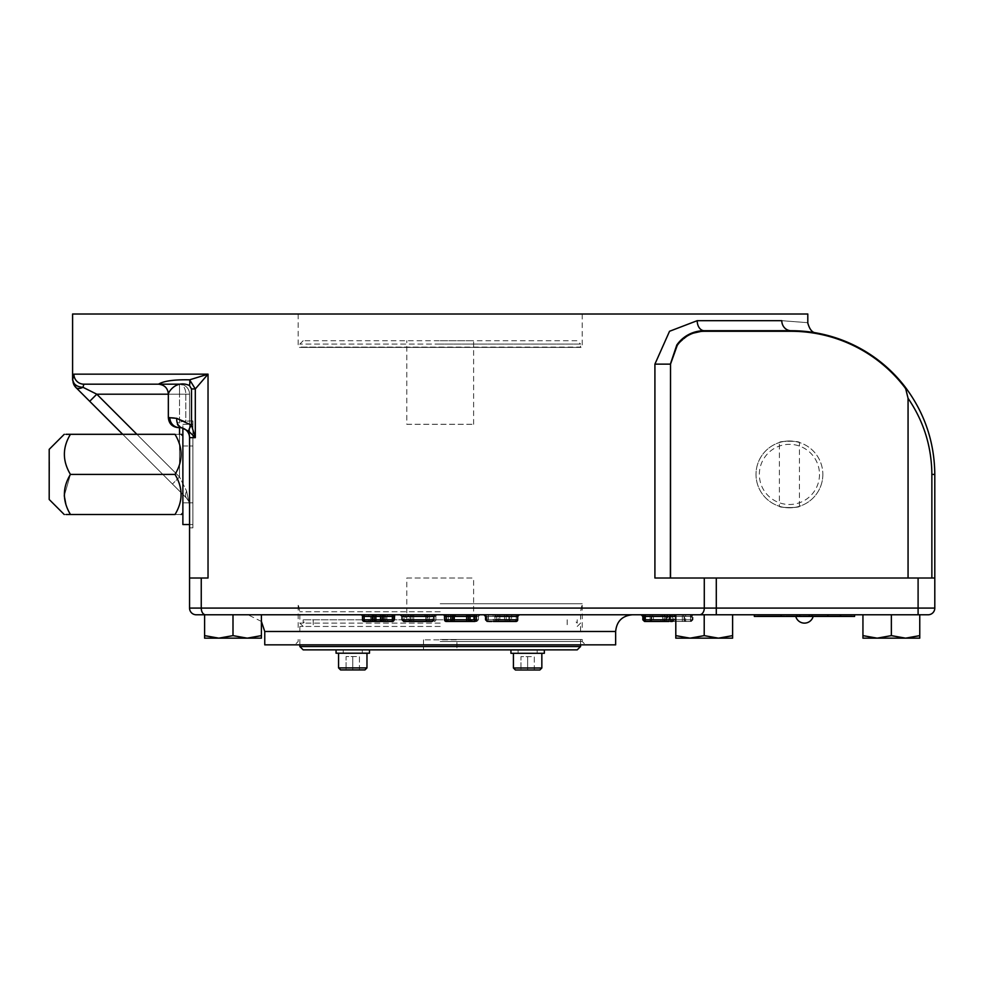 <?xml version="1.0" encoding="UTF-8"?>
<svg xmlns="http://www.w3.org/2000/svg" width="984" height="984" viewBox="0 0 984 984"><rect width="100%" height="100%" fill="white"/><g stroke="black" fill="none" stroke-linecap="round" stroke-linejoin="round"><path stroke-width="0.74" stroke-dasharray="4.92 3.69" d="M544.349 653.29L510.93 653.29M544.349 649.944L510.93 649.944M527.633 653.29L513.427 653.29L527.633 653.29M527.633 649.944L516.44 649.944L527.633 649.944M527.633 649.858L516.44 649.858L527.633 649.858M513.427 667.988L541.84 667.988M515.432 669.993L539.835 669.993M534.312 669.993L520.954 669.993L534.312 669.993L534.312 656.635L527.633 656.635L527.633 669.993L527.633 656.635L520.954 656.635L520.954 669.993L520.954 656.635L534.312 656.635L534.312 669.993M456.908 649.858L423.489 649.858L456.908 649.858L456.908 639.834L423.489 639.834L456.908 639.834L456.908 649.858M303.183 649.858L577.214 649.858M351.054 649.858L369.48 649.858L351.054 649.858M299.837 646.525L580.56 646.525M423.489 639.834L423.489 649.858L423.489 639.834M440.205 639.502L582.233 639.502L440.205 639.502M440.205 641.506L582.233 641.506L440.205 641.506M615.652 644.852L264.757 644.852M440.205 614.779L248.042 614.779L440.205 614.779M796.942 614.779L827.864 614.779L781.075 614.779L796.942 614.779L796.45 616.439L840.803 616.107L768.135 616.107L840.176 616.107L796.45 616.439L796.942 614.779L796.942 616.439L812.882 616.439M854.592 614.779L827.864 614.779L854.592 614.779L854.592 616.439L840.803 616.107M754.334 614.779L781.075 614.779L754.334 614.779L754.334 616.439L768.135 616.107M232.999 614.779L261.412 614.779L204.598 614.779L261.412 614.779L232.999 614.779L232.999 635.627L218.805 638.161L204.598 635.627L204.598 638.161L247.205 638.161L232.999 635.627L232.999 614.779L232.999 635.627L247.205 638.161L218.805 638.161L204.598 635.627L204.598 614.779L204.598 638.161L218.805 638.161L232.999 635.627L218.805 638.161L247.205 638.161L232.999 635.627M804.469 614.779L809.315 614.779L804.469 614.779M374.215 616.439A1.673 1.673 0 0 0 372.542 614.779L364.154 614.779L364.154 616.439L392.395 616.439L392.395 614.779L395.728 614.779A1.673 1.673 0 0 0 394.067 616.439L392.395 616.439L392.395 619.785L394.067 619.785A1.673 1.673 0 0 1 392.395 621.457L392.395 619.785L362.715 619.785A1.673 1.648 -90 0 0 364.363 621.457L368.963 621.457A1.673 1.636 -90 0 0 370.599 619.785L393.612 619.785L393.612 616.439L395.285 614.779A1.673 1.661 -90 0 0 393.612 616.439L385.494 616.439A1.673 1.636 -90 0 0 383.858 614.779L383.908 614.779A1.673 1.673 0 0 0 382.235 616.439L382.235 619.785A1.673 1.673 0 0 1 380.562 621.457L375.888 621.457A1.673 1.673 0 0 1 374.215 619.785L374.215 616.439A1.673 1.673 0 0 0 372.542 614.779L375.888 614.779M364.154 614.779L360.808 614.779L364.154 614.779M477.99 614.779A1.673 1.673 0 0 0 476.317 616.439L474.645 616.439L474.645 614.779L470.008 614.779L477.99 614.779A1.673 1.673 0 0 0 476.317 616.439L476.317 619.785A1.673 1.673 0 0 1 474.645 621.457L474.645 619.785L476.317 619.785A1.673 1.673 0 0 1 474.645 621.457L470.008 621.457A1.673 1.673 0 0 1 468.335 619.785L468.335 616.439A1.673 1.673 0 0 0 466.662 614.779L454.165 614.779A1.673 1.673 0 0 0 452.505 616.439A1.673 1.673 0 0 1 454.165 614.779A1.673 1.673 0 0 0 452.505 616.439A1.673 1.673 0 0 1 454.165 614.779L454.165 616.439L450.832 616.439L450.832 614.779L442.849 614.779L446.183 614.779L446.183 616.439L444.522 616.439A1.673 1.673 0 0 0 442.849 614.779M675.799 619.785L690.522 619.785L690.522 621.457L645.283 621.457A1.673 1.673 0 0 1 643.61 619.785L673.868 619.785A1.673 1.673 0 0 1 672.195 621.457L690.522 621.457A1.673 1.673 0 0 0 692.195 619.785A1.673 1.673 0 0 1 690.522 621.457A1.673 1.673 0 0 0 692.195 619.785A1.673 1.673 0 0 1 690.522 621.457L685.688 621.457A1.673 1.673 0 0 1 684.015 619.785A1.673 1.673 0 0 0 685.688 621.457L690.522 621.457A1.673 1.673 0 0 0 692.195 619.785A1.673 1.673 0 0 1 690.522 621.457L675.799 621.457L690.522 621.457A1.673 1.673 0 0 0 692.195 619.785A1.673 1.673 0 0 1 690.522 621.457A1.673 0.75 90 0 0 691.272 619.785L665.861 619.785L665.861 616.439A1.673 1.673 0 0 1 667.533 614.779A1.673 0.75 90 0 0 666.771 616.439L665.861 616.439L667.533 616.439L667.533 614.779L690.522 614.779L645.283 614.779L693.855 614.779A1.673 1.673 0 0 0 692.195 616.439A1.673 1.673 0 0 1 693.855 614.779A1.673 1.673 0 0 0 692.195 616.439A1.673 1.673 0 0 1 693.855 614.779A1.673 1.673 0 0 0 692.195 616.439A1.673 1.673 0 0 1 693.855 614.779A1.673 1.673 0 0 0 692.195 616.439A1.673 1.673 0 0 1 693.855 614.779A1.673 1.673 0 0 0 692.195 616.439L690.522 616.439L690.522 614.779L693.855 614.779A1.673 1.673 0 0 0 692.195 616.439L691.272 616.439A1.673 0.75 -90 0 1 692.023 614.779M675.799 616.439L690.522 616.439L667.533 616.439L667.533 621.457L664.188 621.457L665.861 619.785L692.195 619.785L643.61 619.785L670.67 619.785L672.343 621.457L645.283 621.457A1.673 0.75 -90 0 1 644.532 619.785L644.532 616.439L670.67 616.439L645.283 616.439L645.283 614.779L645.283 616.439L650.116 616.439L650.116 614.779L660.941 614.779A1.673 1.673 0 0 1 662.613 616.439A1.673 1.673 0 0 0 660.941 614.779L660.941 616.439L662.613 616.439A1.673 1.673 0 0 0 660.941 614.779A1.673 1.673 0 0 1 662.613 616.439L664.286 616.439L664.286 614.779L690.522 614.779L641.937 614.779L690.522 614.779L690.522 616.439L643.61 616.439A1.673 1.673 0 0 0 641.937 614.779A1.673 1.673 0 0 1 643.61 616.439A1.673 1.673 0 0 0 641.937 614.779A1.673 1.673 0 0 1 643.61 616.439A1.673 1.673 0 0 0 641.937 614.779A1.673 1.673 0 0 1 643.61 616.439A1.673 1.673 0 0 0 641.937 614.779A1.673 1.673 0 0 1 643.61 616.439L644.532 616.439A1.673 0.75 90 0 0 643.782 614.779L732.613 614.779L704.212 614.779L732.613 614.779L714.605 614.779L716.291 614.779L716.291 608.087L189.555 608.087A6.679 6.679 0 0 0 196.246 614.779L205.595 614.779A6.679 4.342 90 0 1 201.253 608.087L201.253 578.014L189.555 578.014L189.555 437.659C189.629 432.554 186.653 429.233 180.613 427.683C186.653 429.233 189.629 432.554 189.555 437.659A10.024 10.024 0 0 0 182.261 428.003L188.928 431.435L195.312 437.659L195.312 388.938L208.03 374.154L208.03 578.014L201.253 578.014M448.237 614.779L448.237 616.439L470.389 616.439L470.389 619.785L470.389 616.439L470.389 619.785L472.062 621.457L472.062 619.785L470.389 619.785L470.389 616.439L468.716 614.779A1.673 1.673 0 0 1 470.389 616.439L454.583 616.439L454.583 619.785L454.583 616.439L454.583 619.785L448.237 619.785L448.237 616.439L446.564 616.439L446.564 619.785L446.564 616.439L446.564 619.785L448.237 621.457L448.237 619.785L446.564 619.785A1.673 1.673 0 0 0 448.237 621.457L452.911 621.457A1.673 1.673 0 0 0 454.583 619.785L470.389 619.785A1.673 1.673 0 0 0 472.062 621.457L476.736 621.457A1.673 1.673 0 0 0 478.409 619.785L446.564 619.785L446.564 616.439L444.903 614.779L480.069 614.779L444.903 614.779A1.673 1.673 0 0 1 446.564 616.439L478.409 616.439A1.673 1.673 0 0 1 480.069 614.779L478.409 616.439L480.069 614.779M405.752 614.779L437.56 614.779L405.752 614.779L405.752 616.439L404.08 616.439A1.673 1.673 0 0 0 402.407 614.779A1.673 1.673 0 0 1 404.08 616.439L405.752 616.439L405.752 614.779M516.243 614.779L484.669 614.779L519.589 614.779L516.243 614.779L516.243 616.439L506.182 616.439A1.673 1.673 0 0 1 507.855 614.779A1.673 1.673 0 0 0 506.182 616.439A1.673 1.673 0 0 1 507.855 614.779L507.855 621.457L499.835 621.457A1.673 1.673 0 0 1 498.175 619.785L498.175 616.439A1.673 1.673 0 0 0 496.502 614.779A1.673 1.673 0 0 1 498.175 616.439L486.342 616.439A1.673 1.673 0 0 0 484.669 614.779A1.673 1.673 0 0 1 486.342 616.439L488.015 616.439L488.015 614.779L488.015 616.439L516.243 616.439L516.243 614.779M372.223 614.779L385.174 614.779L386.835 616.439L370.599 616.439A1.673 1.636 90 0 1 372.223 614.779M382.235 616.439A1.673 1.673 0 0 1 383.908 614.779L396.527 614.779L394.855 616.439L394.855 619.785L393.182 621.457M668.21 614.779L641.162 614.779L668.21 614.779M645.283 614.779L641.937 614.779L643.61 616.439L645.283 616.439L643.61 616.439L643.61 619.785L643.61 616.439L643.61 619.785L643.61 616.439L643.61 619.785L643.61 616.439L673.868 616.439L643.61 616.439L645.283 616.439L643.61 616.439L643.61 619.785L645.283 619.785L645.283 614.779L645.283 616.439L692.195 616.439L690.522 616.439L692.195 616.439L690.522 616.439L692.195 616.439L692.195 619.785L692.195 616.439L692.195 619.785L692.195 616.439L692.195 619.785L692.195 616.439L692.195 619.785L692.195 616.439L690.522 616.439L690.522 614.779L690.522 616.439L690.522 614.779L690.522 616.439L645.283 616.439L645.283 614.779M504.509 614.779L504.509 619.785L498.175 619.785A1.673 1.673 0 0 0 499.835 621.457L516.243 621.457A1.673 1.673 0 0 0 517.916 619.785L506.182 619.785A1.673 1.673 0 0 1 504.509 621.457L504.509 619.785L506.182 619.785A1.673 1.673 0 0 1 504.509 621.457A1.673 1.673 0 0 0 506.182 619.785L506.182 616.439L498.175 616.439L498.175 619.785L488.015 619.785L516.243 619.785L516.034 621.457L511.446 621.457A1.673 1.636 90 0 1 509.81 619.785L486.785 619.785A1.673 1.661 -90 0 0 488.458 621.457L488.359 619.785L486.785 619.785L486.785 616.439L485.112 614.779A1.673 1.661 90 0 1 486.785 616.439L494.903 616.439A1.673 1.636 90 0 1 496.539 614.779L483.882 614.779M508.174 614.779L495.223 614.779L493.562 616.439L509.81 616.439A1.673 1.636 -90 0 0 508.174 614.779M403.674 614.779L403.674 616.439L408.348 616.439L408.348 619.785L410.008 619.785A1.673 1.673 0 0 1 408.348 621.457L408.348 619.785L403.674 619.785L403.674 621.457A1.673 1.673 0 0 1 402.001 619.785L402.001 616.439A1.673 1.673 0 0 0 400.328 614.779L435.506 614.779A1.673 1.673 0 0 0 433.833 616.439L433.833 619.785L432.161 621.457L432.161 619.785L433.833 619.785A1.673 1.673 0 0 1 432.161 621.457L427.487 621.457A1.673 1.673 0 0 1 425.814 619.785L410.008 619.785L410.008 616.439L411.681 614.779A1.673 1.673 0 0 0 410.008 616.439L425.814 616.439A1.673 1.673 0 0 0 424.141 614.779L411.681 614.779L410.008 616.439L408.348 616.439L408.348 614.779M435.506 614.779L432.161 614.779L432.161 616.439L425.814 616.439L424.153 614.779L425.814 616.439L424.153 614.779L425.814 616.439L425.814 619.785L425.814 616.439L425.814 619.785L427.487 619.785L427.487 614.779M919.757 638.161L905.563 638.161L891.356 635.627L905.563 638.161L919.757 635.627L919.757 614.779L919.757 638.161L905.563 638.161L919.757 635.627L919.757 638.161L919.757 614.779L716.291 614.779M632.355 614.779L205.595 614.779M811.984 614.779L811.984 616.439L813.153 616.439L804.469 616.439L812.686 616.439C806.782 616.439 806.782 616.439 812.686 616.439C806.782 616.439 806.782 616.439 812.686 616.439L840.176 616.439L811.984 616.439L811.984 614.779L811.984 616.439L847.507 616.439C841.345 616.439 841.345 616.439 847.507 616.439C841.345 616.439 841.345 616.439 847.507 616.439L839.155 616.107L847.507 616.107C841.345 616.107 841.345 616.107 847.507 616.107C841.345 616.107 841.345 616.107 847.507 616.107L806.572 616.107M765.97 616.439L796.45 616.439L765.97 616.107M805.195 616.439L796.45 616.107L812.895 616.107M768.135 616.439L806.572 616.439M816.166 616.439L801.124 616.107L816.166 616.439M834.543 616.439L852.255 616.107L834.543 616.439M799.451 616.439L784.42 616.107L799.451 616.439M828.466 616.439L829.537 616.439C823.473 616.439 823.473 616.439 829.537 616.439C823.473 616.439 823.473 616.439 829.537 616.439C823.497 616.439 823.497 616.439 829.537 616.439C823.497 616.439 823.497 616.439 829.537 616.439L821.173 616.439L829.537 616.107C823.473 616.107 823.473 616.107 829.537 616.107C823.473 616.107 823.473 616.107 829.537 616.107L823.35 616.439L829.537 616.107C823.497 616.107 823.497 616.107 829.537 616.107C823.497 616.107 823.497 616.107 829.537 616.107L822.378 616.439C828.393 616.439 828.393 616.439 822.378 616.439C828.393 616.439 828.393 616.439 822.378 616.439L828.466 616.107L822.378 616.107C828.393 616.107 828.393 616.107 822.378 616.107C828.393 616.107 828.393 616.107 822.378 616.107L830.594 616.107L825.982 616.439M790.792 616.439L795.822 616.439L790.792 616.107M805.379 616.439L812.821 616.107L805.195 616.107M829.524 616.439L820.299 616.107L829.537 616.107M824.654 616.439L829.389 616.107L824.654 616.439M794.838 616.439L787.594 616.439L794.826 616.107M786.622 616.439L787.594 616.107L786.622 616.439M789.672 616.439L794.974 616.439L789.672 616.439M793.055 616.439L792.132 616.107L793.055 616.439M821.308 616.439L828.466 616.107M847.482 616.439L841.455 616.439C847.581 616.439 847.581 616.439 841.455 616.439C847.581 616.439 847.581 616.439 841.455 616.439L847.507 616.107L841.455 616.107C847.581 616.107 847.581 616.107 841.455 616.107C847.581 616.107 847.581 616.107 841.455 616.107L847.482 616.439M842.611 616.439L847.507 616.107L842.611 616.439M843.165 616.439L846.806 616.439L843.165 616.439M808.959 616.439L812.809 616.439L809.721 616.107M826.548 616.439L825.613 616.107L826.548 616.439M796.942 616.439L808.959 616.107M789.795 616.439L791.948 616.439L789.795 616.439M795.158 616.107L792.194 616.107M795.158 616.439L792.194 616.439M795.822 616.439L794.912 616.107L795.822 616.439M832.87 616.439L817.839 616.107L832.87 616.439M805.379 616.107L840.803 616.439M789.18 616.439L791.321 616.107L789.168 616.107M812.686 616.439L812.686 616.107C806.782 616.107 806.782 616.107 812.686 616.107C806.782 616.107 806.782 616.107 812.686 616.107L806.708 616.107L812.686 616.439M809.746 616.107L807.52 616.439L812.009 616.439M844.469 616.439L846.621 616.107L844.469 616.107M840.139 616.439L843.116 616.107L840.139 616.439M807.729 616.107L807.028 616.107L807.729 616.107M821.308 616.107L825.982 616.107M820.102 616.439L827.138 616.107L820.102 616.439M787.754 616.439L791.948 616.107L787.754 616.107M792.231 616.439L794.408 616.107L792.231 616.439M815.834 616.107L801.456 616.439L815.834 616.107M851.923 616.107L834.875 616.439L851.923 616.107M799.119 616.107L784.752 616.439L799.119 616.107M788.725 616.107L792.575 616.107L788.725 616.439M805.318 616.107L808.085 616.107L805.318 616.107M791.899 616.107L789.549 616.107L791.899 616.107M779.414 616.107L775.084 616.107L780.029 616.439M779.414 616.439L773.719 616.439L776.524 616.107M779.734 616.107L757.016 616.107L779.734 616.107M825.478 616.107L822.095 616.107L825.478 616.107M792.6 616.107L795.441 616.107L792.6 616.439M788.43 616.107L791.271 616.107L788.43 616.439M832.538 616.107L818.171 616.439L832.538 616.107M801.456 616.439L815.834 616.439L801.456 616.439M808.085 616.439L805.318 616.439L808.085 616.439M791.899 616.439L789.549 616.439L791.899 616.439M779.734 616.439L757.016 616.439L778.393 616.107M768.799 616.439L765.675 616.439M825.478 616.439L822.095 616.439L825.478 616.439M834.875 616.439L851.923 616.439L834.875 616.439M776.524 616.439L775.982 616.439C773.313 616.439 773.313 616.439 775.982 616.439C773.313 616.439 773.313 616.439 775.982 616.439L778.701 616.107L774.322 616.107M778.024 616.439L774.322 616.439M775.06 616.439L778.701 616.107L775.097 616.107M764.716 616.439L770.349 616.439L764.716 616.107M768.799 616.107L765.675 616.107M771.075 616.439L763.301 616.107L771.075 616.439M773.215 616.439L769.513 616.107L773.215 616.439M776.191 616.107L778.024 616.107M774.666 616.439L776.831 616.439L774.666 616.107M775.982 616.107C773.313 616.107 773.313 616.107 775.982 616.107C773.313 616.107 773.313 616.107 775.982 616.107M774.113 616.439L775.121 616.439L774.088 616.107M766.106 616.107L769.365 616.107L766.106 616.107M771.702 616.107L769.759 616.107M763.916 616.107L762.502 616.107L763.916 616.107M764.752 616.107C762.145 616.107 762.145 616.107 764.752 616.107C762.145 616.107 762.145 616.107 764.752 616.107L764.752 616.107M776.179 616.439L778.393 616.439M766.106 616.439L769.365 616.439L766.106 616.439M769.759 616.439L771.702 616.439M763.916 616.439L762.502 616.439L763.916 616.439M764.752 616.439C762.145 616.439 762.145 616.439 764.752 616.439C762.145 616.439 762.145 616.439 764.752 616.439M891.356 614.779L891.356 635.627L877.15 638.161L905.563 638.161L877.15 638.161L905.563 638.161L891.356 635.627L891.356 614.779L880.852 614.779L901.861 614.779L891.356 614.779L891.356 635.627L877.15 638.161L862.943 635.627L862.943 638.161L877.15 638.161L862.943 635.627L862.943 614.779L862.943 638.161L862.943 614.779M261.412 638.161L261.412 614.779L261.412 635.627L247.205 638.161L261.412 635.627L261.412 638.161L247.205 638.161L261.412 635.627L261.412 638.161L247.205 638.161M204.598 635.627L204.598 638.161L218.805 638.161L204.598 635.627L204.598 614.779M261.412 635.627L261.412 614.779M732.613 614.779L732.613 635.627L718.418 638.161L732.613 638.161L732.613 614.779L732.613 635.627L718.418 638.161L704.212 635.627L704.212 614.779L702.059 614.779L714.605 614.779L704.212 614.779L704.212 635.627L718.418 638.161L690.005 638.161L718.418 638.161L704.212 635.627L690.005 638.161L675.799 635.627L675.799 638.161L690.005 638.161L704.212 635.627L704.212 614.779M704.212 635.627L690.005 638.161L675.799 638.161L675.799 635.627L675.799 638.161L690.005 638.161L675.799 635.627L675.799 614.779M928.121 614.779A6.679 6.679 0 0 0 934.8 608.087L716.291 608.087L716.291 578.014L934.8 578.014L716.291 578.014M372.542 621.457L364.154 621.457A1.673 1.673 0 0 1 362.481 619.785L362.481 616.439A1.673 1.673 0 0 0 360.808 614.779M668.997 614.779A1.673 0.75 -90 0 1 669.747 616.439L669.747 619.785A1.673 0.75 90 0 0 670.498 621.457L668.997 621.457L668.997 614.779A1.673 1.673 0 0 1 670.67 616.439L670.67 619.785L645.283 619.785L650.116 619.785L650.116 621.457L653.462 621.457L653.462 619.785L665.688 619.785L665.688 616.439A1.673 1.673 0 0 0 664.015 614.779L653.462 614.779A1.673 1.673 0 0 0 651.789 616.439A1.673 1.673 0 0 1 653.462 614.779A1.673 1.673 0 0 0 651.789 616.439L651.789 619.785A1.673 1.673 0 0 1 650.116 621.457L667.361 621.457A1.673 1.673 0 0 1 665.688 619.785L651.789 619.785A1.673 1.673 0 0 1 650.116 621.457A1.673 1.673 0 0 0 651.789 619.785A1.673 1.673 0 0 1 650.116 621.457A1.673 1.673 0 0 0 651.789 619.785L660.941 619.785L660.941 621.457L664.286 621.457A1.673 1.673 0 0 1 662.613 619.785A1.673 1.673 0 0 0 664.286 621.457L664.286 616.439L670.793 616.439L670.793 619.785A1.673 1.673 0 0 1 669.12 621.457A1.673 1.673 0 0 0 670.793 619.785L670.793 616.439A1.673 1.673 0 0 1 672.466 614.779A1.673 1.673 0 0 0 670.793 616.439L684.015 616.439A1.673 1.673 0 0 0 682.342 614.779A1.673 1.673 0 0 1 684.015 616.439A1.673 1.673 0 0 0 682.342 614.779L682.342 619.785L684.015 619.785L684.015 616.439L685.688 616.439L685.688 614.779M470.389 619.785L472.062 621.457L470.389 619.785L472.062 621.457L452.911 621.457L454.583 619.785L454.583 616.439A1.673 1.673 0 0 1 456.256 614.779L699.513 614.766A6.679 4.797 90 0 0 704.286 608.087L704.286 578.014M412.062 616.439A1.673 1.673 0 0 1 413.735 614.779A1.673 1.673 0 0 0 412.062 616.439A1.673 1.673 0 0 1 413.735 614.779A1.673 1.673 0 0 0 412.062 616.439A1.673 1.673 0 0 1 413.735 614.779A1.673 1.673 0 0 0 412.062 616.439L426.232 616.439L413.735 616.439L413.735 614.779L413.735 616.439L412.062 616.439L412.062 619.785L412.062 616.439A1.673 1.673 0 0 1 413.735 614.779M426.232 614.779A1.673 1.673 0 0 1 427.905 616.439A1.673 1.673 0 0 0 426.232 614.779A1.673 1.673 0 0 1 427.905 616.439A1.673 1.673 0 0 0 426.232 614.779L426.232 616.439L426.232 614.779A1.673 1.673 0 0 1 427.905 616.439A1.673 1.673 0 0 0 426.232 614.779A1.673 1.673 0 0 1 427.905 616.439L429.577 616.439L429.577 614.779L429.577 616.439L435.887 616.439A1.673 1.673 0 0 1 437.56 614.779A1.673 1.673 0 0 0 435.887 616.439L434.215 616.439L434.215 614.779L434.215 616.439L426.232 616.439L427.905 616.439L427.905 619.785L427.905 616.439M517.916 616.439A1.673 1.673 0 0 1 519.589 614.779A1.673 1.673 0 0 0 517.916 616.439L516.243 616.439L517.916 616.439L517.916 619.785L517.916 616.439A1.673 1.673 0 0 1 519.589 614.779M666.02 621.457A1.673 0.75 -90 0 0 666.771 619.785L666.771 616.439L691.272 616.439L691.272 619.785L692.195 619.785L643.61 619.785L645.283 619.785L645.283 621.457L672.195 621.457L673.868 619.785L673.868 616.439L673.868 619.785L675.528 619.785L675.528 614.779A1.673 1.673 0 0 0 673.868 616.439L690.522 616.439L685.688 616.439L685.688 619.785L684.015 619.785L684.015 616.439A1.673 1.673 0 0 0 682.342 614.779M670.522 578.014L670.522 364.129L677.25 345.372A32.841 32.841 0 0 1 704.212 331.288L791.099 331.288A143.123 143.123 0 0 1 904.739 387.388L905.194 387.044C924.603 412.936 934.48 442.05 934.8 474.411L934.8 578.014L654.913 578.014L654.913 364.129L670.375 364.129L676.783 345.04L690.042 333.859M654.913 364.129L669.526 331.276L697.201 320.686L781.788 320.686C816.449 323.355 816.449 323.355 781.788 320.686A10.024 9.311 90 0 0 791.099 330.71C824.408 333.207 824.408 333.207 791.099 330.71L704.212 330.71A33.419 33.419 0 0 0 676.783 345.04L690.067 333.847M72.595 314.007L807.803 314.007M75.534 387.118L75.866 387.462A10.024 5.609 135 0 0 82.963 387.29L83.886 384.178A10.024 9.988 -90 0 1 73.898 374.154L72.595 380.033M196.246 614.779A6.679 6.679 0 0 1 189.555 608.087L189.555 578.014L208.03 578.014L189.555 578.014M136.899 434.313L179.531 476.945L172.446 484.03L179.531 476.945L186.628 491.127A10.024 5.793 135 0 0 186.628 498.212A10.024 5.793 -45 0 1 186.628 491.127L189.555 505.296L188.793 501.459L186.628 498.212L122.717 434.313L186.628 498.212L188.793 501.459L189.555 505.296L189.555 394.203L189.555 421.029L185.816 421.164L189.555 421.029L189.555 527.879L189.555 394.203A10.024 10.024 0 0 0 179.531 384.178L158.51 384.178L179.531 384.178A10.024 10.024 0 0 1 189.555 394.203A10.024 10.024 0 0 0 179.531 384.178A10.024 10.024 0 0 1 189.555 394.203L185.816 394.203L189.555 394.203A10.024 10.024 0 0 0 179.531 384.178A10.024 10.024 0 0 1 189.555 394.203L179.531 394.203L179.531 384.178A10.024 10.024 0 0 1 189.555 394.203L96.801 394.203L179.531 476.945L186.628 491.127L189.555 505.296L189.555 394.203A10.024 10.024 0 0 0 179.531 384.178L179.531 394.203L168.338 394.203M383.908 621.457L392.395 621.457A1.673 1.673 0 0 0 394.067 619.785L394.067 616.439A1.673 1.673 0 0 1 395.728 614.779M470.008 614.779L470.008 616.439L468.335 616.439L468.335 619.785L470.008 619.785L470.008 621.457A1.673 1.673 0 0 1 468.335 619.785A1.673 1.673 0 0 0 470.008 621.457A1.673 1.673 0 0 1 468.335 619.785L468.335 616.439A1.673 1.673 0 0 0 466.662 614.779A1.673 1.673 0 0 1 468.335 616.439A1.673 1.673 0 0 0 466.662 614.779A1.673 1.673 0 0 1 468.335 616.439L454.165 616.439L454.165 621.457L466.662 621.457L466.662 619.785L452.505 619.785L452.505 616.439A1.673 1.673 0 0 1 454.165 614.779A1.673 1.673 0 0 0 452.505 616.439M452.505 619.785A1.673 1.673 0 0 1 450.832 621.457A1.673 1.673 0 0 0 452.505 619.785A1.673 1.673 0 0 1 450.832 621.457L450.832 619.785L452.505 619.785A1.673 1.673 0 0 1 450.832 621.457A1.673 1.673 0 0 0 452.505 619.785A1.673 1.673 0 0 1 450.832 621.457L446.183 621.457A1.673 1.673 0 0 1 444.522 619.785L444.522 616.439M653.462 621.457L664.015 621.457L664.015 616.439L665.688 616.439L651.789 616.439L653.462 614.779L664.015 614.779L664.015 616.439L653.462 616.439L653.462 614.779L653.462 619.785L653.462 616.439L651.789 616.439L651.789 619.785L651.789 616.439L651.789 619.785L650.116 621.457L653.462 621.457L653.462 619.785L650.116 619.785L650.116 616.439L651.789 616.439A1.673 1.673 0 0 1 653.462 614.779A1.673 1.673 0 0 0 651.789 616.439L660.941 616.439L660.941 619.785L662.613 619.785L662.613 616.439L662.613 619.785A1.673 1.673 0 0 0 664.286 621.457A1.673 1.673 0 0 1 662.613 619.785L669.12 619.785L669.12 614.779M478.409 616.439L478.409 619.785L478.409 616.439L478.409 619.785L476.736 619.785L476.736 616.439L478.409 616.439L446.564 616.439L444.891 614.779M404.08 619.785L404.08 616.439L404.08 619.785A1.673 1.673 0 0 0 405.752 621.457A1.673 1.673 0 0 1 404.08 619.785L405.752 619.785L405.752 616.439L410.389 616.439L410.389 614.779L410.389 616.439L405.752 616.439L405.752 619.785L404.08 619.785A1.673 1.673 0 0 0 405.752 621.457L410.389 621.457A1.673 1.673 0 0 0 412.062 619.785A1.673 1.673 0 0 1 410.389 621.457L405.752 621.457L405.752 619.785L410.389 619.785L410.389 616.439L410.389 619.785L412.062 619.785A1.673 1.673 0 0 1 410.389 621.457L426.232 621.457L410.389 621.457A1.673 1.673 0 0 0 412.062 619.785L405.752 619.785L405.752 621.457M435.887 619.785L435.887 616.439L435.887 619.785A1.673 1.673 0 0 1 434.215 621.457A1.673 1.673 0 0 0 435.887 619.785L434.215 619.785L434.215 616.439L434.215 619.785L435.887 619.785A1.673 1.673 0 0 1 434.215 621.457L429.577 621.457L434.215 621.457L434.215 619.785L427.905 619.785A1.673 1.673 0 0 0 429.577 621.457A1.673 1.673 0 0 1 427.905 619.785A1.673 1.673 0 0 0 429.577 621.457L426.232 621.457L429.577 621.457A1.673 1.673 0 0 1 427.905 619.785L429.577 619.785L429.577 616.439L429.577 619.785L434.215 619.785L434.215 621.457M504.509 621.457A1.673 1.673 0 0 0 506.182 619.785L506.182 616.439A1.673 1.673 0 0 1 507.855 614.779M486.342 619.785L486.342 616.439L486.342 619.785A1.673 1.673 0 0 0 488.015 621.457A1.673 1.673 0 0 1 486.342 619.785L488.015 619.785L488.015 616.439L488.015 619.785L486.342 619.785A1.673 1.673 0 0 0 488.015 621.457L488.015 619.785L488.015 621.457M789.426 440.992A33.419 33.419 0 0 0 756.007 474.411A33.419 33.419 0 0 0 789.426 507.83A33.419 33.419 0 0 0 822.845 474.411A33.419 33.419 0 0 0 789.426 440.992M931.86 578.014L931.86 474.411C931.639 446.625 923.705 421.25 908.06 398.286L908.06 578.014M904.739 387.388A9.446 9.446 0 0 1 905.797 389.135L908.06 398.286M822.845 474.411A33.419 33.419 0 0 1 772.723 503.353A33.419 33.419 0 0 1 772.723 445.469A33.419 33.419 0 0 1 822.845 474.411M779.402 442.529C778.799 440.857 800.054 440.857 799.451 442.529C800.054 440.857 778.799 440.857 779.402 442.529L779.402 506.293C778.799 507.965 800.054 507.965 799.451 506.293C800.054 507.965 778.799 507.965 779.402 506.293M819.5 474.411A30.073 30.073 0 0 1 774.383 500.462A30.073 30.073 0 0 1 774.383 448.372A30.073 30.073 0 0 1 819.5 474.411M799.451 506.293L799.451 442.529M802.058 331.128L801.099 331.054M697.201 320.686A10.024 7.011 90 0 0 704.212 330.71A33.419 33.419 0 0 0 676.783 345.04L677.25 345.372M189.629 379.824C174.082 379.517 163.713 380.968 158.51 384.178A10.024 9.988 90 0 1 168.498 394.203L168.498 394.203C167.157 394.498 174.808 379.074 189.469 385.507A10.024 5.326 106.8 0 0 189.629 379.824L195.312 388.938L191.499 388.938L189.469 385.507M82.963 387.29A10.024 6.913 2.4 0 1 72.939 380.365A10.024 10.012 135 0 0 75.866 387.462L89.704 401.3L96.801 394.203L82.963 387.29M582.233 314.007L298.177 314.007L582.233 314.007L582.233 347.426L298.177 347.426L582.233 347.426M580.634 347.426L299.776 347.426L580.634 347.426L299.837 347.081L580.56 347.081L580.56 344.08L440.205 344.08L580.56 344.08L577.214 340.735L303.183 340.735L577.214 340.735M192.901 527.879L192.901 420.943L192.901 527.879L189.555 527.879L192.901 527.879L192.901 420.943L192.901 527.879M168.498 394.203L185.816 394.203L185.816 421.164L184.537 421.263C176.161 422.124 174.857 424.264 180.613 427.683C174.845 424.264 176.148 422.124 184.537 421.263L185.816 421.164L185.816 394.203A10.024 6.285 -90 0 0 179.531 384.178A10.024 6.285 90 0 1 185.816 394.203L168.498 394.203A10.024 9.988 -90 0 0 158.51 384.178M180.613 427.683L182.261 428.003A10.024 8.106 -74.2 0 1 176.776 418.36L169.826 417.597A10.024 9.705 -90 0 0 179.531 427.622L178.362 427.622L179.531 427.622L179.531 394.203L179.531 476.945L179.531 434.313M448.237 621.457L446.564 619.785L448.237 621.457L476.736 621.457L476.736 619.785L472.062 619.785L472.062 614.779M517.695 616.439L516.231 616.439L516.243 621.457L516.243 619.785L517.916 619.785A1.673 1.673 0 0 1 516.243 621.457L507.855 621.457M391.952 621.457A1.673 1.673 0 0 0 393.625 619.785L392.038 619.785L391.952 621.457L368.963 621.457L368.766 616.439L393.612 616.439L393.612 619.785A1.673 1.661 90 0 1 391.952 621.457L387.13 621.457A1.673 1.636 90 0 1 385.494 619.785L387.216 619.785L387.302 614.779M361.054 614.779A1.673 1.648 90 0 1 362.715 616.439L362.69 619.785A1.673 1.673 0 0 0 364.363 621.457L391.521 621.457L370.193 621.457L387.13 621.457L387.216 619.785L392.038 619.785L392.124 614.779M668.21 621.457L644.508 621.457L668.21 621.457M517.707 619.785L516.231 619.785L516.231 616.439L516.243 619.785L493.562 619.785L491.889 621.457L493.279 621.457A1.673 1.636 -90 0 0 494.903 619.785L493.181 619.785L493.095 614.779M491.889 621.457L493.279 621.457L493.181 619.785L488.359 619.785L488.273 614.779M488.458 621.457L511.446 621.457L511.643 616.439L493.87 616.439L514.964 616.439L486.785 616.439L486.785 619.785A1.673 1.673 0 0 0 488.458 621.457M427.487 621.457L425.814 619.785L427.487 621.457L425.814 619.785L425.814 616.439L410.008 616.439L410.008 619.785L410.008 616.439L410.008 619.785L408.335 621.457L427.487 621.457L427.487 619.785L432.161 619.785L432.161 616.439L433.833 616.439M905.194 387.044A143.701 143.701 0 0 0 791.099 330.71A143.701 143.701 0 0 1 905.194 387.044A10.024 5.203 -37.4 0 1 905.797 389.135M176.776 418.36L191.499 425.211L195.312 437.659L189.555 437.659A10.024 10.024 0 0 0 182.261 428.003M184.537 421.263C177.403 418.249 172.495 417.031 169.826 417.597C172.458 417.019 177.366 418.249 184.537 421.263M182.876 428.2L182.876 524.546L182.876 424.288L182.876 524.546L192.901 524.546L192.901 424.288L192.901 524.546L192.901 424.288L192.901 524.546L189.555 524.546M182.876 474.411L182.876 512.848L182.876 474.411M175.004 434.313C183.085 447.56 183.085 460.93 175.004 474.411C183.085 461.164 183.085 447.794 175.004 434.313C183.085 434.313 183.085 434.313 175.004 434.313C183.085 434.313 183.085 434.313 175.004 434.313C183.085 447.56 183.085 460.93 175.004 474.411C183.085 487.67 183.085 501.041 175.004 514.521C183.085 501.262 183.085 487.892 175.004 474.411C183.085 487.67 183.085 501.041 175.004 514.521C183.085 514.521 183.085 514.521 175.004 514.521C183.085 514.521 183.085 514.521 175.004 514.521C183.085 514.521 183.085 514.521 175.004 514.521L70.442 514.521C62.361 514.521 62.361 514.521 70.442 514.521C62.361 514.521 62.361 514.521 70.442 514.521C62.361 501.041 62.361 487.67 70.442 474.411L175.004 474.411L70.442 474.411C62.361 461.164 62.361 447.794 70.442 434.313L175.004 434.313L70.442 434.313C62.361 447.56 62.361 460.93 70.442 474.411C62.361 461.164 62.361 447.794 70.442 434.313C62.361 434.313 62.361 434.313 70.442 434.313C62.361 434.313 62.361 434.313 70.442 434.313L175.004 434.313M68.831 511.545L65.953 504.743L68.831 511.545M70.442 474.411L64.267 495.764L70.442 474.411L175.004 474.411M66.014 434.313L64.243 434.313L49.2 449.344L49.2 499.478L49.2 449.344L49.2 499.478L64.243 514.521L66.014 514.521M49.2 475.752L49.532 461.041L49.2 475.752M49.532 468.581L49.2 473.71L49.2 462.935L49.532 468.581M169.826 417.597A10.024 9.705 90 0 0 179.531 427.622A10.024 9.705 -90 0 1 169.826 417.597L168.338 417.597L169.826 417.597L168.338 417.597L168.338 393.957M466.662 614.779L466.662 619.785L468.335 619.785A1.673 1.673 0 0 0 470.008 621.457L466.662 621.457M667.89 621.457L686.266 621.457L667.89 621.457M191.499 388.938L191.499 425.211A10.024 3.751 -43.6 0 0 188.928 431.435M862.943 635.627L877.15 638.161L862.943 638.161L877.15 638.161M732.613 638.161L690.005 638.161M440.205 344.08L299.837 344.08L440.205 344.08M440.205 340.735L473.624 340.735L440.205 340.735M406.786 424.288L473.624 424.288L406.786 424.288L406.786 340.735M369.48 653.204L336.061 653.204M352.764 653.204L366.971 653.204L352.764 653.204M338.57 667.915L366.971 667.915M340.575 669.919L364.966 669.919M359.455 669.919L346.085 669.919L359.455 669.919L359.455 656.549L352.764 656.549L352.764 669.919L352.764 656.549L346.085 656.549L346.085 669.919L346.085 656.549L359.455 656.549L359.455 669.919M352.764 649.858L362.296 649.858L352.764 649.858M406.786 578.014L473.624 578.014L406.786 578.014L406.786 619.785L473.624 619.785L406.786 619.785M440.205 619.785L303.183 619.785L440.205 619.785M440.205 626.464L299.837 626.464L440.205 626.464M440.205 631.814L582.233 631.814L440.205 631.814M440.205 603.745L582.233 603.745L440.205 603.745M440.205 623.13L299.837 623.13L440.205 623.13M440.205 611.765L299.837 611.765L440.205 611.765M182.876 502.824L182.876 446.01L182.876 502.824L192.901 502.824L192.901 446.01L192.901 502.824L192.901 446.01L192.901 502.824L182.876 502.824L182.876 446.01L182.876 502.824M615.652 631.482L264.757 631.482M827.864 616.439L827.864 614.779M781.075 616.439L781.075 614.779M918.097 614.779L918.097 578.014M361.017 614.779L362.69 616.439L364.166 616.439L362.481 616.439M444.522 619.785L450.832 619.785L450.832 616.439L446.183 616.439L446.183 621.457M474.645 616.439L470.008 616.439L470.008 619.785L474.645 619.785L474.645 616.439M670.793 619.785A1.673 1.673 0 0 1 669.12 621.457L669.12 619.785L672.466 619.785L672.466 614.779A1.673 1.673 0 0 0 670.793 616.439M452.911 614.779L452.911 621.457L454.583 619.785L452.911 621.457M468.716 614.779L470.389 616.439L468.716 614.779L470.389 616.439L476.736 616.439L476.736 614.779M402.407 614.779A1.673 1.673 0 0 1 404.08 616.439M437.56 614.779A1.673 1.673 0 0 0 435.887 616.439M499.835 614.779L499.835 621.457A1.673 1.673 0 0 1 498.175 619.785M496.502 621.457L496.502 614.779A1.673 1.673 0 0 1 498.175 616.439M484.669 614.779A1.673 1.673 0 0 1 486.342 616.439M362.481 619.785L364.154 619.785L363.969 614.779M368.569 614.779L368.766 616.439L364.166 616.439L364.166 619.785L370.599 619.785L370.599 616.439M362.284 614.779L363.957 616.439L386.835 616.439L386.835 619.785L363.957 619.785L365.63 621.457M385.494 616.439L385.494 619.785L375.753 619.785L394.695 619.785L362.715 619.785L362.715 616.439L394.732 616.439L371.608 616.439L373.28 614.779M394.867 616.439L371.608 616.439M668.21 616.439L642.835 616.439L668.21 616.439M690.522 614.779L690.522 619.785L690.522 616.439L690.522 619.785L690.522 616.439L690.522 619.785L692.195 619.785L690.522 619.785L692.195 619.785L690.522 619.785L690.522 616.439L690.522 619.785L645.283 619.785L645.283 616.439L645.283 621.457L645.283 619.785L645.283 621.457L645.283 619.785L643.61 619.785L645.283 621.457M485.543 616.439L508.789 616.439L494.903 616.439L494.903 619.785L508.789 619.785L485.53 619.785M511.84 614.779L511.643 616.439L516.231 616.439L516.44 614.779M516.452 616.439L493.562 616.439L493.562 619.785L516.452 619.785L516.452 616.439L518.125 614.779M403.674 621.457L402.001 619.785L403.674 619.785L403.674 616.439L402.001 616.439M73.898 374.154L208.03 374.154M672.466 621.457L672.466 619.785L682.342 619.785L682.342 621.457M685.688 621.457A1.673 1.673 0 0 1 684.015 619.785A1.673 1.673 0 0 0 685.688 621.457L685.688 619.785L690.522 619.785L690.522 621.457L690.522 619.785L690.522 621.457L690.522 619.785L690.522 621.457L690.522 619.785L675.528 619.785L675.528 621.457M413.735 619.785L413.735 616.439L413.735 619.785L426.232 619.785L426.232 616.439L426.232 619.785L413.735 619.785L413.735 621.457L413.735 619.785L412.062 619.785L413.735 619.785M370.599 619.785L386.835 619.785L388.508 621.457M385.494 619.785L394.867 619.785M509.81 619.785L509.81 616.439M931.86 474.411L934.8 474.411M670.375 578.014L670.522 364.129M375.888 621.457A1.673 1.673 0 0 1 374.215 619.785M382.235 619.785A1.673 1.673 0 0 1 380.562 621.457M364.363 621.457L364.166 619.785L364.154 621.457M692.195 619.785A1.673 1.673 0 0 1 690.522 621.457A1.673 1.673 0 0 0 692.195 619.785M410.389 619.785L410.389 621.457A1.673 1.673 0 0 0 412.062 619.785A1.673 1.673 0 0 1 410.389 621.457L410.389 619.785M426.232 619.785L427.905 619.785A1.673 1.673 0 0 0 429.577 621.457A1.673 1.673 0 0 1 427.905 619.785L426.232 619.785L426.232 621.457L426.232 619.785M429.577 621.457L429.577 619.785L429.577 621.457A1.673 1.673 0 0 1 427.905 619.785M412.062 619.785A1.673 1.673 0 0 1 410.389 621.457M517.916 619.785A1.673 1.673 0 0 1 516.243 621.457M299.837 639.502L299.837 644.852M580.56 639.502L580.56 644.852M298.177 639.502L298.177 641.506L294.831 644.852M582.233 639.502L582.233 641.506L585.578 644.852M261.412 621.457L248.042 614.779M799.623 614.779L799.623 616.439M809.315 614.779L809.315 616.439M456.256 614.779L454.583 616.439L456.244 614.779L582.233 614.779M691.297 621.457L692.97 619.785L692.97 616.439L694.63 614.779M673.868 616.439L675.541 614.779M510.462 621.457L508.789 619.785L508.789 616.439L507.117 614.779M410.021 616.439L411.681 614.779L410.008 616.439M363.957 616.439L363.957 619.785M371.62 616.439L371.62 619.785M804.469 623.13A8.991 8.991 0 0 0 813.153 616.439M677.865 343.564L680.288 340.796M298.177 314.007L298.177 347.426M192.901 420.943L189.088 420.943L192.901 420.943M478.409 619.785L476.736 621.457M371.608 619.785L369.935 621.457M516.44 619.785L514.78 621.457M410.008 619.785L408.348 621.457M182.876 424.288L192.901 424.288L182.876 424.288M188.793 501.459L189.555 505.296L188.793 501.459M182.876 435.986L181.204 434.313M182.876 512.848L181.204 514.521M168.338 417.597C168.928 423.686 172.262 427.031 178.362 427.622M649.538 621.457L651.211 619.785L651.211 616.439L652.872 614.779M686.266 621.457L684.593 619.785L684.593 616.439L682.933 614.779M665.688 619.785L665.688 616.439L665.688 619.785L665.688 616.439L665.688 619.785L667.361 621.457M665.688 616.439L664.015 614.779M303.183 340.735L299.837 344.08L299.776 347.426M473.624 424.288L473.624 340.735M362.296 653.204L362.296 649.858M343.244 653.204L343.244 649.858M473.624 619.785L473.624 578.014M313.207 619.785L313.207 626.464M567.19 619.785L567.19 626.464M299.837 626.464L299.837 631.814M580.56 626.464L580.56 631.814M303.183 626.464L299.837 623.13L299.837 611.765L298.177 603.745L298.177 631.814M577.214 626.464L580.56 623.13L580.56 611.765L582.233 603.745L582.233 631.814M303.183 619.785L303.183 623.13L306.528 619.785M577.214 619.785L577.214 623.13L573.881 619.785M537.153 653.29L537.153 649.858M518.113 653.29L518.113 649.858M182.876 446.01L192.901 446.01L182.876 446.01"/><path stroke-width="1.48" d="M527.633 653.29L544.349 653.29L544.349 649.944L510.93 649.944L510.93 653.29L527.633 653.29M513.427 667.988L515.432 669.993L539.835 669.993L541.84 667.988L513.427 667.988L513.427 653.29M336.147 649.858L303.183 649.858L299.837 646.525L580.56 646.525L577.214 649.858L336.147 649.858M615.652 631.482L264.757 631.482L264.757 644.852L615.652 644.852L615.652 631.482C616.636 621.334 622.208 615.763 632.355 614.779L643.782 614.779M374.215 619.785A1.673 1.673 0 0 0 375.888 621.457L375.888 619.785L372.542 619.785L372.542 616.439L364.154 616.439L364.154 619.785L372.542 619.785L372.542 621.457L375.888 621.457L364.154 621.457A1.673 1.673 0 0 1 362.481 619.785A1.673 1.673 0 0 0 364.154 621.457L364.154 619.785L362.481 619.785L362.481 616.439A1.673 1.673 0 0 0 360.808 614.779A1.673 1.673 0 0 1 362.481 616.439L364.154 616.439L364.154 614.779L372.542 614.779A1.673 1.673 0 0 1 374.215 616.439L375.888 616.439L375.888 614.779L372.542 614.779L372.542 616.439L374.215 616.439L374.215 619.785A1.673 1.673 0 0 0 375.888 621.457L380.562 621.457A1.673 1.673 0 0 0 382.235 619.785L382.235 616.439A1.673 1.673 0 0 1 383.908 614.779L380.562 614.779L383.908 614.779L383.908 616.439L394.067 616.439A1.673 1.673 0 0 1 395.728 614.779L392.395 614.779L392.395 621.457A1.673 1.673 0 0 0 394.067 619.785L394.067 616.439M450.832 621.457L450.832 614.779L446.183 614.779L446.183 616.439L454.165 616.439L454.165 619.785L466.662 619.785L466.662 621.457L450.832 621.457L454.165 621.457L454.165 619.785L446.183 619.785L446.183 616.439L444.522 616.439A1.673 1.673 0 0 0 442.849 614.779A1.673 1.673 0 0 1 444.522 616.439L444.522 619.785A1.673 1.673 0 0 0 446.183 621.457L446.183 619.785L444.522 619.785A1.673 1.673 0 0 0 446.183 621.457L450.832 621.457A1.673 1.673 0 0 0 452.505 619.785L452.505 616.439A1.673 1.673 0 0 1 454.165 614.779L466.662 614.779A1.673 1.673 0 0 1 468.335 616.439L470.008 616.439L470.008 614.779M466.662 621.457L474.645 621.457L474.645 619.785L468.335 619.785A1.673 1.673 0 0 0 470.008 621.457L470.008 616.439L474.645 616.439L474.645 614.779L477.99 614.779A1.673 1.673 0 0 0 476.317 616.439L476.317 619.785L474.645 619.785L474.645 616.439L476.317 616.439M189.555 608.087L201.253 608.087L201.253 578.014L189.555 578.014L189.555 608.087A6.679 6.679 0 0 0 196.246 614.779L704.212 614.779L704.212 635.627L690.005 638.161L675.799 635.627L690.005 638.161L675.799 638.161L675.799 614.779L650.116 614.779M675.799 614.779L667.533 614.779M660.941 614.779L664.286 614.779M664.286 621.457L645.283 621.457A1.673 1.673 0 0 1 643.61 619.785A1.673 1.673 0 0 0 645.283 621.457L668.997 621.457L645.283 621.457A1.673 1.673 0 0 1 643.61 619.785A1.673 1.673 0 0 0 645.283 621.457A1.673 1.673 0 0 1 643.61 619.785L643.61 616.439A1.673 1.673 0 0 0 641.937 614.779A1.673 1.673 0 0 1 643.61 616.439L641.937 614.779L645.283 614.779L645.283 616.439L675.799 616.439M411.681 614.779L400.328 614.779L402.001 616.439L400.328 614.779M432.161 614.779L424.141 614.779M716.291 578.014L716.291 614.779L928.121 614.779L919.757 614.779L919.757 638.161L905.563 638.161L919.757 635.627L905.563 638.161L919.757 638.161M716.291 614.779L704.212 614.779M854.592 614.779L854.592 616.439L754.334 616.439L754.334 614.779M840.803 616.107L840.176 616.107L840.803 616.439M811.984 616.439L811.984 614.779M796.942 616.439L796.942 614.779M877.15 638.161L891.356 635.627L877.15 638.161L862.943 635.627L862.943 638.161L905.563 638.161L891.356 635.627L891.356 614.779M862.943 635.627L862.943 614.779M261.412 635.627L247.205 638.161L232.999 635.627L218.805 638.161L204.598 635.627L204.598 638.161L261.412 638.161L261.412 614.779M232.999 635.627L232.999 614.779M204.598 635.627L204.598 614.779M247.205 638.161L261.412 638.161M704.212 635.627L718.418 638.161L732.613 638.161L732.613 614.779M690.005 638.161L718.418 638.161L732.613 635.627L718.418 638.161L732.613 638.161M928.121 614.779A6.679 6.679 0 0 0 934.8 608.087L934.8 578.014L934.8 608.087L918.097 608.087L918.097 614.779M934.8 474.411L934.8 578.014L908.06 578.014L908.06 398.286C923.705 421.25 931.639 446.625 931.86 474.411L934.8 474.411C934.48 442.05 924.603 412.936 905.194 387.044L904.739 387.388A143.123 143.123 0 0 0 791.099 331.288L704.212 331.288A32.841 32.841 0 0 0 677.25 345.372L677.865 343.564M908.06 578.014L654.913 578.014L654.913 364.129L669.538 331.276L697.201 320.686A10.024 7.011 -90 0 0 704.212 330.71L690.067 333.847M697.201 320.686L781.788 320.686C816.449 323.355 816.449 323.355 781.788 320.686A10.024 9.311 -90 0 0 791.099 330.71L704.212 330.71A33.419 33.419 0 0 0 676.783 345.04L670.375 364.129L654.913 364.129M815.871 332.863L816.043 332.887C812.366 332.801 809.623 329.517 807.803 323.035L807.803 314.007L72.595 314.007L72.595 380.033L73.898 374.154A10.024 9.988 -90 0 0 83.886 384.178L158.51 384.178C163.738 380.968 174.107 379.517 189.629 379.824L208.03 374.154L73.898 374.154M201.253 578.014L208.03 578.014L208.03 374.154L189.629 379.824A10.024 5.326 106.8 0 1 189.469 385.507C174.906 379.061 167.108 394.486 168.498 394.203M189.555 578.014L189.555 437.659A10.024 10.024 0 0 0 182.261 428.003L180.613 427.683M454.165 614.779L454.165 616.439L466.662 616.439L466.662 619.785L468.335 619.785L468.335 616.439A1.673 1.673 0 0 0 466.662 614.779L466.662 616.439L468.335 616.439M433.833 616.439L435.506 614.779L433.833 616.439L433.833 619.785L433.833 616.439L402.001 616.439L402.001 619.785L433.833 619.785L433.833 616.439L402.001 616.439L402.001 619.785L403.674 621.457L408.348 621.457M816.08 332.899L810.201 331.989M809.844 331.94L802.058 331.128M801.099 331.054L791.099 330.71A143.701 143.701 0 0 1 905.194 387.044A143.701 143.701 0 0 0 791.099 330.71L791.099 331.288M904.739 387.388A9.446 9.446 0 0 1 905.797 389.135L908.06 398.286M670.522 578.014L670.522 364.129L677.25 345.372M690.042 333.859L702.232 330.772M72.595 380.033L75.866 387.462A10.024 10.012 -45 0 1 72.939 380.365A10.024 6.913 -177.6 0 0 82.963 387.29L83.886 384.178L158.51 384.178C164.537 384.879 167.809 388.139 168.338 393.957C167.809 388.139 164.537 384.879 158.51 384.178M168.338 393.969L168.338 417.597L176.776 418.36L191.499 425.211L195.312 437.659L195.312 388.938L208.03 374.154M380.562 614.779L380.562 616.439L375.888 616.439L375.888 619.785L383.908 619.785L383.908 621.457L380.562 621.457L392.395 621.457M474.645 621.457A1.673 1.673 0 0 0 476.317 619.785M675.799 619.785L645.283 619.785L645.283 616.439L643.61 616.439L643.61 619.785A1.673 1.673 0 0 0 645.283 621.457L645.283 619.785L643.61 619.785A1.673 1.673 0 0 0 645.283 621.457L664.188 621.457M667.533 621.457L668.997 621.457M653.462 621.457L660.941 621.457M643.61 616.439L643.61 619.785A1.673 1.673 0 0 0 645.283 621.457L650.116 621.457M488.458 621.457L491.889 621.457M494.903 619.785L517.695 619.785A1.673 1.648 90 0 1 516.034 621.457L493.279 621.457M432.161 621.457L433.833 619.785L432.173 621.457L403.674 621.457L401.989 619.785M905.797 389.135A10.024 5.203 -37.4 0 0 905.194 387.044M179.297 384.178L83.886 384.178L179.297 384.178M168.338 394.203L96.801 394.203L89.704 401.3L122.717 434.313L75.866 387.462A10.024 5.609 -45 0 0 82.963 387.29L96.801 394.203L136.899 434.313M189.469 385.507L191.499 388.938L195.312 388.938L189.629 379.824M191.499 388.938L191.499 425.211A10.024 3.751 136.4 0 0 188.928 431.435L182.261 428.003A10.024 8.106 105.8 0 1 176.776 418.36M188.928 431.435L195.312 437.659L189.555 437.659A10.024 10.024 0 0 0 182.261 428.003M169.826 417.597A10.024 9.705 90 0 0 179.531 427.622L178.362 427.622L179.531 427.622L179.531 434.313M182.876 428.2L182.876 524.546L189.555 524.546M70.442 514.521L68.831 511.545L70.442 514.521C62.361 514.521 62.361 514.521 70.442 514.521L175.004 514.521C183.085 501.262 183.085 487.892 175.004 474.411C183.085 461.164 183.085 447.794 175.004 434.313C183.085 434.313 183.085 434.313 175.004 434.313C183.085 434.313 183.085 434.313 175.004 434.313L70.442 434.313C62.361 434.313 62.361 434.313 70.442 434.313C62.361 447.56 62.361 460.93 70.442 474.411C62.361 487.67 62.361 501.041 70.442 514.521L66.014 514.521M65.953 504.743L64.267 495.764L65.953 504.743M670.498 621.457L672.343 621.457M664.015 621.457L667.361 621.457M175.004 514.521C183.085 514.521 183.085 514.521 175.004 514.521M66.014 434.313L70.442 434.313M64.243 514.521L49.2 499.478L49.2 449.344L64.243 434.313M70.442 474.411L175.004 474.411M336.061 649.858L336.061 653.204L369.48 653.204L369.48 649.858M338.57 667.915L340.575 669.919L364.966 669.919L366.971 667.915L338.57 667.915L338.57 653.204M781.075 616.439L781.075 614.779M827.864 616.439L827.864 614.779M205.595 614.779A6.679 4.342 90 0 1 201.253 608.087L918.097 608.087L918.097 578.014M704.286 578.014L704.286 608.087A6.679 4.797 90 0 1 699.476 614.779L582.233 614.779M372.542 614.779A1.673 1.673 0 0 1 374.215 616.439M380.562 621.457L380.562 616.439L383.908 616.439L383.908 619.785L394.067 619.785M516.034 621.457A1.673 1.673 0 0 0 517.707 619.785L517.695 616.439L519.38 614.779A1.673 1.648 -90 0 0 517.695 616.439L494.903 616.439M931.86 474.411L931.86 578.014M670.375 578.014L670.522 364.129M468.335 619.785A1.673 1.673 0 0 0 470.008 621.457M643.61 619.785A1.673 1.673 0 0 0 645.283 621.457L643.61 619.785M704.212 331.288L704.212 330.71A33.419 33.419 0 0 0 676.783 345.04M541.84 667.988L541.84 653.29M299.837 644.852L299.837 646.525M580.56 644.852L580.56 646.525M264.757 631.482L261.412 621.457M804.469 623.13A8.991 8.991 0 0 1 795.773 616.439A8.991 8.991 0 0 0 813.153 616.439M799.623 614.779L799.623 616.439M809.315 614.779L809.315 616.439M644.508 621.457L642.835 619.785L642.835 616.439L641.162 614.779M487.215 621.457L485.543 619.785L485.543 616.439L483.882 614.779M517.707 619.785L517.707 616.439M168.338 417.597C168.928 423.686 172.262 427.031 178.362 427.622M182.876 435.986L181.204 434.313M182.876 512.848L181.204 514.521M366.971 667.915L366.971 653.204"/></g></svg>
